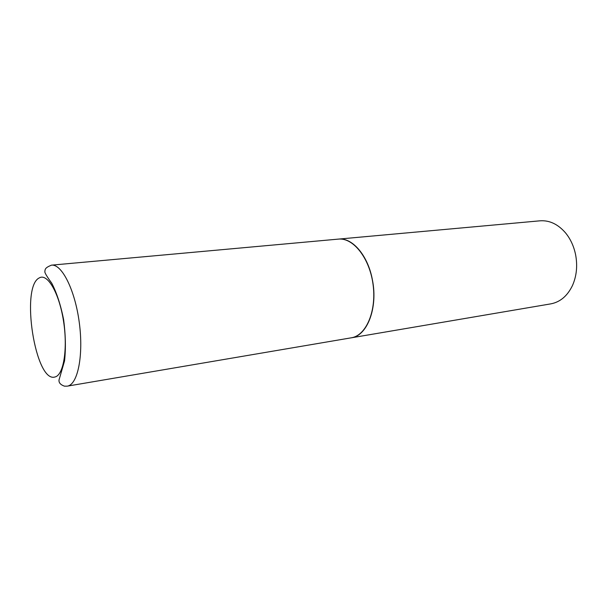<?xml version="1.0" encoding="UTF-8"?>
<svg xmlns="http://www.w3.org/2000/svg" width="607" height="607" viewBox="0 0 607 607"><rect width="100%" height="100%" fill="white"/><g stroke="black" fill="none" stroke-linecap="round" stroke-linejoin="round"><path stroke-width="0.91" d="M338.365 239.112C353.122 237.436 369.542 257.937 373.039 284.296C376.719 310.625 366.416 335.087 351.772 337.727L67.605 386.09C77.855 384.223 83.698 355.11 79.267 322.446C74.957 289.759 61.755 263.749 51.458 265.153L338.365 239.112M338.403 239.112L338.44 239.105C352.356 237.291 368.199 255.676 372.501 280.388C377.994 308.159 367.053 335.997 351.301 337.818L351.263 337.826M338.44 239.105L539.995 220.819C549.494 220.144 558.015 224.18 565.572 232.929C570.512 238.991 573.85 246.237 575.595 254.667C577.674 265.836 576.62 276.147 572.431 285.601C567.37 295.996 560.162 302.081 550.815 303.864L351.301 337.818M39.288 277.907C47.338 272.938 59.023 292.627 63.439 320.595C67.976 348.509 63.644 375.156 55.017 376.97C35.388 383.563 20.206 286.671 39.288 277.907M67.225 386.166L64.433 386.158C60.472 384.739 58.674 382.668 59.031 379.929L64.547 360.922C65.913 348.524 65.602 334.738 63.614 319.555C60.677 304.904 56.717 292.786 51.739 283.188C47.3 277.096 44.994 273.325 44.819 271.883C45.161 269.22 44.759 267.892 51.458 265.153"/></g></svg>
